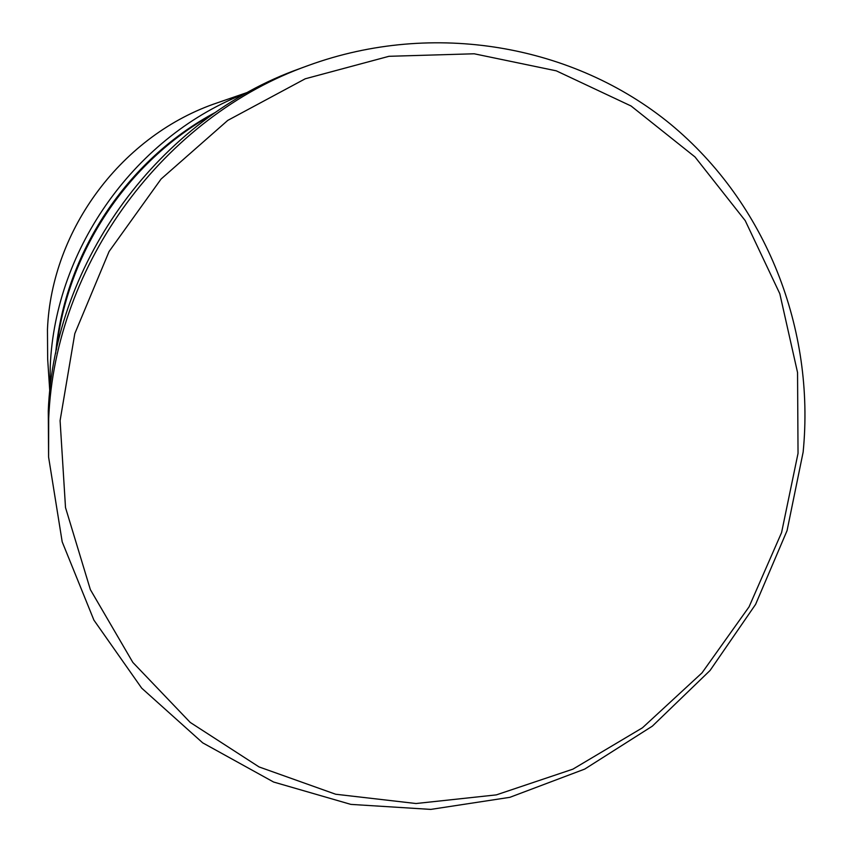 <?xml version="1.0" encoding="UTF-8"?>
<svg xmlns="http://www.w3.org/2000/svg" width="852" height="852" viewBox="0 0 852 852"><rect width="100%" height="100%" fill="white"/><g stroke="black" fill="none" stroke-linecap="round" stroke-linejoin="round"><path stroke-width="1.28" d="M48.692 418.534C54.879 264.195 163.733 116.607 308.413 65.455C433.838 19.734 574.173 45.156 670.449 124.094C766.576 203.575 815.236 329.735 803.138 452.114L787.067 530.615L755.596 604.387L710.078 670.46L652.366 726.138L584.738 769.079L509.869 797.323L430.792 809.4L350.854 804.384L273.598 782.029L202.68 742.837L141.688 688.139L93.912 620.128L62.196 541.851L48.596 457.098L48.692 418.534M48.596 457.098L48.276 410.856C54.283 261.149 159.739 118.151 300.117 68.501L308.413 65.455M60.087 420.632L74.806 333.611L109.088 251.489L161.081 179.026L227.772 120.388L305.24 78.789L388.959 56.307L474.181 53.782L556.281 70.833L631.076 105.999L694.998 156.938L745.234 220.647L779.814 293.716L797.547 372.516L798.036 453.349L781.572 532.606L749.068 606.837L702.027 672.856L642.472 727.789L572.927 769.143L496.333 794.884L416.021 803.521L335.645 794.234L259.072 766.938L190.22 722.421L132.848 662.43L90.365 589.616L65.508 507.579L60.087 420.632M212.51 114.456C127.342 161.752 66.925 252.82 56.456 349.693M215.673 112.251C127.14 159.207 64.496 253.63 55.657 353.463M248.283 92.123L217.846 102.655C122.699 134.371 51.514 228.954 47.456 329.575L47.669 359.193L49.789 391.334M247.005 92.836C136.49 134.797 55.167 247.57 50.257 366.104L49.948 389.875"/></g></svg>

